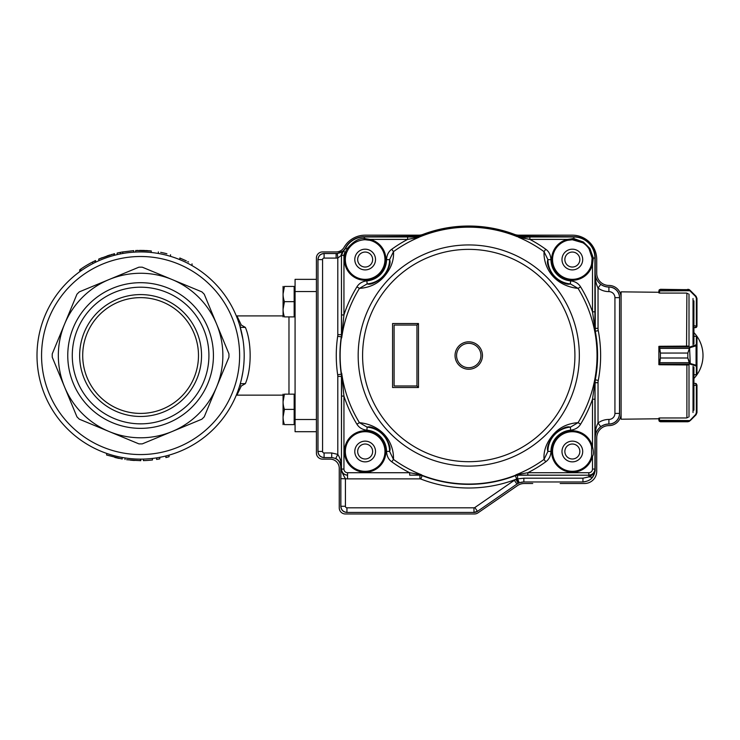 <?xml version="1.0" encoding="UTF-8"?>
<svg xmlns="http://www.w3.org/2000/svg" width="740" height="740" viewBox="0 0 740 740"><rect width="100%" height="100%" fill="white"/><g stroke="black" fill="none" stroke-linecap="round" stroke-linejoin="round"><path stroke-width="1.11" d="M316.406 279.35L295.075 279.35L295.075 431.697L316.406 431.697M241.573 378.686L242.942 371.572M243.479 367.678L243.867 363.71M244.191 355.524A103.6 103.6 0 0 1 140.6 459.124A103.6 103.6 0 0 1 37 355.524A103.6 103.6 0 0 1 140.6 251.933A103.6 103.6 0 0 1 244.191 355.524L244.191 355.468M243.876 347.411L243.488 343.434M242.951 339.531L239.917 326.062L240.833 327.339L245.384 327.422C251.73 342.278 251.748 368.705 245.384 383.625L241.268 386.021L236.948 395.142L282.884 395.142M239.927 384.948L240.824 383.718L245.384 383.625M236.31 315.878L236.948 315.915L241.268 325.026L239.714 325.397M241.268 325.026L245.384 327.422M239.464 324.582L238.881 322.788M238.881 388.269L239.464 386.474M239.714 385.66L241.268 386.021M163.845 253.015L166.888 253.746A105.117 105.117 0 0 0 160.682 252.34L160.682 252.349M158.36 251.924C174.039 255.42 174.039 255.42 158.36 251.924L158.36 253.469M148.25 250.684L145.604 250.527M144.245 250.471L139.472 250.416M139.675 250.416L143.421 250.444M145.956 250.546L146.862 250.592M151.071 250.934L150.359 250.86M149.647 250.795L149.138 250.758M147.676 250.647L147.149 250.61M144.698 250.49L143.93 250.462M141.673 250.416L140.35 250.407M138.038 250.435L136.983 250.471M135.827 250.518L151.274 250.953L151.108 252.47M133.7 252.164L133.7 250.638L122.766 251.933A105.117 105.117 0 0 0 117.133 253.061L117.133 254.625M108.049 255.578A105.117 105.117 0 0 0 107.226 255.846M99.438 258.806L102.324 257.622A105.117 105.117 0 0 0 102.268 257.64M101.732 257.853A105.117 105.117 0 0 0 100.807 258.232M99.04 258.972A105.117 105.117 0 0 0 98.725 259.111L99.031 260.637M113.451 255.55L113.988 255.411L113.988 253.829L99.04 258.972L110.01 254.958M99.345 258.843L98.744 259.102M107.411 255.781L108.096 255.559M108.725 255.356L109.307 255.171M111.194 254.606L111.897 254.403M113.747 253.894L114.543 253.691L114.275 255.328M80.864 270.886L80.864 269.027A105.117 105.117 0 0 1 92.741 261.932L95.025 260.795M94.84 260.887L94.147 261.229M93.24 261.683L91.233 262.719M84.952 266.344L83.907 267.001M82.889 267.667L81.918 268.315M81.187 268.805L80.438 269.323M80.031 269.61L81.539 268.565M82.501 267.917L84.61 266.557M87.015 265.087L91.695 262.478M92.315 262.154L91.076 262.802M89.448 263.69L86.062 265.66M84.499 266.631L83.426 267.316M179.829 259.647L179.829 258.001C195.388 265.253 195.388 265.253 179.829 258.001C190.948 262.978 190.948 262.978 179.829 258.001L186.304 260.868M187.738 261.572L188.534 261.979M114.802 457.431L119.159 458.439M118.631 458.328L117.447 458.069M122.192 457.477L122.192 459.022L106.597 454.998L106.745 453.435M131.6 460.262L133.302 460.391M133.764 460.428L133.117 460.382M138.472 459.105L140.415 459.124L140.415 460.65L126.614 459.716L140.813 460.65L130.36 460.151M139.62 460.641L140.813 460.65L140.813 459.124M134.421 460.465L132.247 460.317M143.384 459.087L143.384 460.613A105.117 105.117 0 0 0 152.477 459.975L152.477 458.439M156.593 457.884L156.593 459.42A105.117 105.117 0 0 0 159.766 458.883L159.766 457.329M165.889 455.988L165.889 457.561A105.117 105.117 0 0 0 169.062 456.719L169.062 455.137M129.731 458.55L131.812 458.754M136.613 459.05L138.029 459.087M108.253 453.944L109.261 454.268M109.714 454.416L111.648 454.998M113.34 455.47L114.062 455.664M116.143 456.192L117.928 456.608M121.156 457.283L121.693 457.385M92.741 261.932L92.741 263.644M95.062 260.776L95.062 262.469M95.571 260.536L95.571 262.228M113.34 255.578L111.999 255.957M109.973 256.558L108.697 256.965M107.254 257.446L104.59 258.389M103.397 258.843L102.296 259.268M101.158 259.731L100.233 260.119M100.353 260.064L100.825 259.87M113.396 255.568L111.916 255.985M110.473 256.41L110.963 256.262M120.361 252.377L120.361 253.922M122.766 251.933L122.766 253.478M149.656 252.331L148.213 252.211M147.621 252.174L146.233 252.081M144.809 252.016L143.782 251.979M141.682 251.933L139.897 251.933M138.417 251.952L137.261 251.989M201.539 355.524A60.939 60.939 0 0 1 110.131 408.304A60.939 60.939 0 0 1 110.131 302.752A60.939 60.939 0 0 1 201.539 355.524M198.487 355.524A57.896 57.896 0 0 1 111.648 405.659A57.896 57.896 0 0 1 111.648 305.389A57.896 57.896 0 0 1 198.487 355.524M140.6 287.203A68.321 68.321 0 0 1 208.921 355.524A68.321 68.321 0 0 1 140.6 423.844A68.321 68.321 0 0 1 72.279 355.524A68.321 68.321 0 0 1 140.6 287.203M140.6 428.358A72.825 72.825 0 0 1 77.524 319.116A72.825 72.825 0 0 1 203.667 319.116A72.825 72.825 0 0 1 140.6 428.358M109.113 431.531L138.907 443.871A88.365 88.365 0 0 0 142.284 443.871L172.078 431.531A82.27 82.27 0 0 1 64.593 387.011L76.932 416.805A88.365 88.365 0 0 0 79.319 419.192L109.113 431.531M172.078 431.531L201.872 419.192A88.365 88.365 0 0 0 204.258 416.805L216.598 387.011A82.27 82.27 0 0 1 172.078 431.531M64.593 324.046L52.253 353.84A88.365 88.365 0 0 0 52.253 357.216L64.593 387.011A82.27 82.27 0 0 1 109.113 279.526L79.319 291.865A88.365 88.365 0 0 0 76.932 294.252L64.593 324.046M138.907 267.186L109.113 279.526A82.27 82.27 0 0 1 172.078 279.526L142.284 267.186A88.365 88.365 0 0 0 138.907 267.186M201.872 291.865L172.078 279.526A82.27 82.27 0 0 1 216.598 324.046L204.258 294.252A88.365 88.365 0 0 0 201.872 291.865M228.938 353.84L216.598 324.046A82.27 82.27 0 0 1 216.598 387.011L228.938 357.216A88.365 88.365 0 0 0 228.938 353.84M532.735 483.498L524.346 483.498A12.191 12.191 0 0 0 517.427 485.653L477.929 512.894A6.096 6.096 0 0 1 474.47 513.967L345.349 513.967A6.096 6.096 0 0 1 339.253 507.871L339.253 468.263A9.139 9.139 0 0 0 330.114 459.124L322.501 459.124A6.096 6.096 0 0 1 316.406 453.028L316.406 258.029A6.096 6.096 0 0 1 322.501 251.933L336.127 251.933A9.139 9.139 0 0 0 344.045 247.364A24.374 24.374 0 0 1 365.153 235.172L418.683 235.172A12.191 12.191 0 0 0 422.993 234.386A129.491 129.491 0 0 1 514.513 234.386A12.191 12.191 0 0 0 518.814 235.172L572.344 235.172A24.374 24.374 0 0 1 596.727 259.546L596.727 273.264A12.191 12.191 0 0 0 608.909 285.446A12.191 12.191 0 0 1 621.101 297.637L621.101 291.847L658.877 292.272L659.488 292.947M584.535 483.498C588.587 483.072 588.587 483.072 584.535 483.498L560.162 483.498L584.535 483.498A12.191 12.191 0 0 0 596.727 471.315L596.727 437.793A12.191 12.191 0 0 1 608.909 425.611A12.191 12.191 0 0 0 621.101 413.42L621.101 297.637M365.153 458.994A7.492 7.492 0 0 1 358.669 447.765A7.492 7.492 0 0 1 371.647 447.765A7.492 7.492 0 0 1 365.153 458.994M572.344 458.994A7.492 7.492 0 0 1 565.86 447.765A7.492 7.492 0 0 1 578.837 447.765A7.492 7.492 0 0 1 572.344 458.994M572.344 267.038A7.492 7.492 0 0 1 565.86 255.8A7.492 7.492 0 0 1 578.837 255.8A7.492 7.492 0 0 1 572.344 267.038M365.153 267.038A7.492 7.492 0 0 1 358.669 255.8A7.492 7.492 0 0 1 371.647 255.8A7.492 7.492 0 0 1 365.153 267.038M391.747 249.26A131.239 131.239 145.8 0 1 407.62 239.399L407.62 236.967L364.265 236.967L364.302 239.76L365.153 239.742L364.302 239.76C357.383 240.371 352 243.571 348.17 249.362L345.737 247.993A10.934 10.934 0 0 1 343.499 250.869L345.136 252.664L347.088 248.723C353.211 241.499 358.937 238.095 364.265 238.521L369.982 239.399L407.62 239.399L418.951 237.3A128.288 128.288 0 0 0 393.476 251.646L391.747 249.26C388.519 251.563 386.779 255.023 386.539 259.638L389.582 259.657A24.429 24.429 0 0 1 367.123 283.901L366.883 280.858C362.397 281.394 359.076 283.383 356.921 286.852L359.437 288.387L367.123 283.901C370.435 285.141 375.948 282.736 383.653 276.686C389.101 268.537 391.081 262.857 389.582 259.657L393.476 251.646C394.087 260.304 390.988 268.601 384.19 276.538C377.918 283.735 369.667 287.684 359.437 288.387A128.288 128.288 0 0 0 341.677 337.893L341.288 336.839A15.235 15.235 -85.4 0 0 341.454 334.628L341.454 255.346L341.51 314.953L343.943 314.953L343.943 255.374L341.51 255.374L343.443 250.842L341.454 255.346L337.801 258.001L337.301 253.459L343.443 250.842L341.001 255.346L342.37 251.618M416.953 385.993L394.106 385.993L394.106 325.054L416.953 325.054L416.953 385.993L418.479 387.519L418.479 323.537L392.579 323.537L392.579 387.519L418.479 387.519M468.753 343.341A12.191 12.191 0 0 1 479.307 361.62A12.191 12.191 0 0 1 458.199 361.62A12.191 12.191 0 0 1 468.753 343.341M341.492 336.867A128.621 128.621 0 0 0 341.492 374.19L341.677 373.164A128.288 128.288 0 0 0 359.437 422.66L356.921 424.205C359.076 427.674 362.397 429.663 366.883 430.19L367.123 427.156A24.429 24.429 0 0 1 389.582 451.4C391.09 448.348 389.111 442.668 383.653 434.371C375.791 428.284 370.278 425.889 367.123 427.156L359.437 422.66C382.256 425.065 394.106 442.4 393.476 459.411L389.582 451.4L386.539 451.409C386.817 456.108 388.555 459.568 391.747 461.797L393.476 459.411A128.288 128.288 0 0 0 421.606 474.84L422.142 475.626L419.932 475.21L419.932 478.863A2.433 2.433 12.1 0 1 420.82 479.03L422.142 475.626A128.825 128.825 0 0 0 515.364 475.626L515.9 474.84A128.288 128.288 0 0 0 544.029 459.411L545.759 461.797C549.043 459.383 550.782 455.923 550.967 451.409L547.924 451.4L544.029 459.411C543.419 450.743 546.518 442.446 553.317 434.51C559.588 427.322 567.839 423.373 578.07 422.66L570.374 427.156C567.071 425.907 561.558 428.312 553.853 434.371C548.405 442.52 546.425 448.19 547.924 451.4A24.429 24.429 0 0 1 570.374 427.156L570.623 430.19C575.285 429.552 578.606 427.563 580.586 424.205L578.07 422.66A128.288 128.288 0 0 0 578.07 288.387L580.586 286.852C578.421 283.383 575.1 281.385 570.623 280.858L570.374 283.901L578.07 288.387C555.278 286.01 543.382 268.657 544.029 251.646L547.924 259.657C546.407 262.709 548.386 268.38 553.853 276.686C561.716 282.763 567.219 285.168 570.374 283.901A24.429 24.429 0 0 1 547.924 259.657L550.967 259.638C550.68 254.949 548.951 251.48 545.759 249.26L544.029 251.646A128.288 128.288 0 0 0 518.555 237.3L529.886 239.399L567.515 239.399L573.87 238.576L583.379 242.008L589.891 248.52L593.323 258.029L592.5 264.384L592.5 311.818L594.932 311.818L594.886 328.366L592.5 311.818A131.239 131.239 -117.2 0 0 580.586 286.852M421.356 475.043L419.941 475.182L422.161 475.524A128.723 128.723 0 0 0 515.345 475.524L517.565 475.182L515.364 475.626L516.668 478.993L523.846 478.188L523.846 481.907L519.277 482.795L516.927 484.062L514.337 480.297L474.84 507.538L477.439 511.294L473.979 512.376L473.979 507.807L346.94 507.807L346.94 512.376C343.258 512.015 341.223 509.98 340.853 506.28L340.779 506.354C341.168 510.026 343.203 512.062 346.875 512.441L473.998 512.441A6.096 6.096 72.7 0 0 477.457 511.368L516.927 484.062L477.457 511.368M341.565 374.782L341.538 376.42L341.39 374.209A128.723 128.723 0 0 1 341.39 336.848L341.538 334.637L341.565 336.275M416.953 325.054L418.479 323.537M516.955 484.127A12.191 12.191 -107.3 0 1 523.874 481.971L583.009 481.971C590.363 481.204 594.423 477.143 595.201 469.789L595.201 437.793A13.709 13.709 0 0 1 608.909 424.085A10.665 10.665 0 0 0 619.574 413.42L619.574 297.637A10.665 10.665 0 0 0 608.909 286.972A13.709 13.709 0 0 1 595.201 273.264L595.201 258.029A21.331 21.331 0 0 0 573.87 236.698L517.565 236.245A128.889 128.889 0 0 0 419.941 236.245L364.265 236.698A21.331 21.331 0 0 0 345.506 247.872A10.665 10.665 0 0 1 336.127 253.45L324.018 253.45C320.346 253.839 318.311 255.874 317.932 259.546L317.932 451.511C318.311 455.183 320.346 457.209 324.018 457.598L331.64 457.598C337.153 458.18 340.197 461.224 340.779 466.737L340.779 506.354M421.014 475.108L409.683 475.154L409.683 472.721L347.596 472.721L347.596 475.154C343.906 474.793 341.871 472.758 341.51 469.058L343.943 469.058L343.943 396.094L341.677 373.164M516.15 475.034L517.565 475.182M516.483 475.108L588.892 475.21C592.611 474.858 594.646 472.832 594.988 469.114L595.006 469.595C595.645 470.205 594.793 472.758 592.481 477.254C590.798 479.881 587.615 481.426 582.944 481.907L582.944 478.188L588.892 476.893L588.892 475.21L517.565 475.21L517.565 478.724L519.277 482.795M580.586 424.205A130.878 130.878 116.9 0 0 592.5 399.23L595.274 379.833A128.834 128.834 0 0 0 595.274 331.224L598.262 330.651A131.868 131.868 0 0 1 598.262 380.406L595.274 379.833A15.235 15.235 96 0 0 594.997 382.7L598.04 382.7L598.04 423.003L600.751 426.684C596.838 429.977 594.923 433.677 594.997 437.793C595.025 431.79 596.042 426.86 598.04 423.003A18.352 18.352 173.5 0 1 608.909 419.441A6.022 6.022 0 0 0 614.931 413.42L614.931 297.637A6.022 6.022 0 0 0 608.909 291.615A18.352 18.352 6.5 0 1 598.04 288.045C595.977 283.827 594.969 278.897 594.997 273.264C594.923 277.371 596.838 281.08 600.751 284.364L598.04 288.045L598.04 328.347L594.886 328.366L595.154 331.233A128.714 128.714 0 0 1 595.154 379.814L594.932 399.23L592.5 399.23L592.5 446.673C593.684 451.493 593.684 454.712 592.5 456.339L592.5 469.058A3.654 3.654 -46.9 0 1 588.837 472.721L527.824 472.721L515.9 474.84M545.759 461.797A131.239 131.239 -32.8 0 1 527.824 472.721L527.824 475.154M341.565 375.088L341.454 469.114C341.797 472.832 343.832 474.858 347.541 475.21L347.541 478.863L340.853 478.632L340.853 506.28L345.423 506.28A1.526 1.526 46.8 0 0 346.94 507.807M356.921 424.205A131.239 131.239 68.7 0 1 343.943 396.094L341.51 396.094M421.606 474.84L409.683 472.721A131.239 131.239 33.6 0 1 391.747 461.797M341.51 314.953L341.565 335.96M341.677 337.893L343.943 314.953A131.239 131.239 118.9 0 1 356.921 286.852M514.337 480.297L516.668 478.993L518.62 483.081M595.201 469.789L594.932 469.058C594.572 472.758 592.537 474.784 588.837 475.154L588.837 472.721M331.714 452.963L337.801 454.388C340.317 458.384 341.454 462.445 341.223 466.57L340.946 466.57C340.937 463.166 339.207 460.465 335.766 458.476L331.714 457.533L331.714 452.963L324.092 452.963L324.092 457.533C320.401 457.172 318.367 455.137 317.996 451.437L317.932 451.511M340.779 466.737L340.946 469.114L341.454 469.114L341.454 376.42A15.235 15.235 -92.9 0 0 341.288 374.209L341.492 374.19M341.223 466.57L341.223 469.123C341.76 471.815 343.157 474.988 345.423 478.632L345.423 506.28M592.481 477.254L588.892 476.893C592.351 475.265 594.303 473.286 594.747 470.936M594.442 383.126L594.997 382.7L595.201 437.793M595.201 273.264L595.274 331.224L594.442 327.922M518.897 237.013L517.501 236.56L519.036 237.004M575.035 239.927A19.804 19.804 0 0 0 573.805 239.797L582.889 242.785L572.344 239.742L573.805 239.797L573.87 236.967L529.886 236.967L520.599 237.642M518.305 236.819A6.096 6.096 -78.9 0 0 519.526 236.994L529.886 236.967L529.886 239.399A131.239 131.239 -146.1 0 1 545.759 249.26M418.47 237.004L419.201 236.819A6.096 6.096 78.9 0 1 417.971 236.994L418.951 237.3M416.898 237.642L417.286 237.161L407.62 236.967L418.609 237.013M419.201 236.819L420.079 236.745L418.886 237.161M572.344 431.697A19.804 19.804 0 0 1 591.602 446.886L592.5 446.673A20.72 20.72 -164.3 0 0 573.334 430.81A20.72 20.72 0 0 0 551.652 450.521A20.72 20.72 0 0 0 571.363 472.203A20.72 20.72 168.8 0 0 592.5 456.339L591.602 456.127A19.804 19.804 0 0 1 569.254 471.065A19.804 19.804 0 0 1 552.604 449.957A19.804 19.804 0 0 1 591.602 446.886L591.602 456.127A19.804 19.804 0 0 1 569.254 471.065A19.804 19.804 0 0 1 552.604 449.957A19.804 19.804 0 0 1 591.852 448.089M348.17 249.362L346.736 252.266L345.885 251.924A20.72 20.72 0 0 0 364.173 280.247A20.72 20.72 -25 0 0 369.982 239.399L369.769 240.287L365.153 239.742L365.153 238.483M583.379 242.008L582.889 242.785A19.804 19.804 0 0 1 591.538 254.653M591.75 263.505A19.804 19.804 0 0 1 591.602 264.161L592.102 258.094L589.114 249.01L589.891 248.52M591.602 264.161A19.804 19.804 0 0 1 552.604 261.1A19.804 19.804 0 0 1 567.728 240.287L567.515 239.399A20.72 20.72 27.8 0 0 570.725 280.201A20.72 20.72 27.8 0 0 592.5 264.384L591.602 264.161L592.102 258.094L595.201 258.029M572.344 238.483L572.344 239.742L567.728 240.287M572.344 441.142A10.36 10.36 0 0 1 581.316 456.682A10.36 10.36 0 0 1 563.371 456.682A10.36 10.36 0 0 1 572.344 441.142M365.153 441.142A10.36 10.36 0 0 1 374.125 456.682A10.36 10.36 0 0 1 356.18 456.682A10.36 10.36 0 0 1 365.153 441.142M368.511 240.028A19.804 19.804 0 0 1 384.171 265.068A19.804 19.804 0 0 1 358.743 278.286A19.804 19.804 0 0 1 346.736 252.266A19.804 19.804 0 0 0 358.743 278.286A19.804 19.804 0 0 0 384.171 265.068A19.804 19.804 0 0 0 369.769 240.287L365.153 239.742M365.153 249.186A10.36 10.36 0 0 1 374.125 264.726A10.36 10.36 0 0 1 356.18 264.726A10.36 10.36 0 0 1 365.153 249.186M591.806 255.864A19.804 19.804 0 0 1 592.139 260.36M592.055 261.507A19.804 19.804 0 0 1 591.982 262.173M572.344 249.186A10.36 10.36 0 0 1 581.316 264.726A10.36 10.36 0 0 1 563.371 264.726A10.36 10.36 0 0 1 572.344 249.186M364.21 471.288A19.804 19.804 0 0 1 345.358 451.03A19.804 19.804 0 0 1 365.153 431.697A19.804 19.804 0 0 1 384.957 451.974A19.804 19.804 0 0 1 364.21 471.288A19.804 19.804 0 0 1 345.358 451.03A19.804 19.804 0 0 1 365.153 431.697A19.804 19.804 0 0 1 384.957 451.974A19.804 19.804 0 0 1 364.21 471.288M659.488 364.672L659.118 364.672A0.611 0.611 0 0 1 658.877 364.182L660.404 357.984L687.83 357.984L689.985 363.322L689.551 363.821L687.83 358.012L660.404 358.012L659.488 364.764L688.071 364.959M658.877 346.385L659.118 346.385A0.611 0.611 0 0 0 658.877 346.866L658.877 347.596L658.877 346.385L659.488 346.385M659.488 418.109L658.877 418.775L621.101 419.21L621.101 413.438M658.877 364.672L658.877 363.433A0.611 0.564 0 0 0 659.488 364.006M693.917 410.182L693.917 367.105M693.917 343.952L693.917 300.875M686.563 417.971L688.071 417.342L686.563 417.971L659.488 417.971L659.488 420.329L690.254 420.588L696.072 414.77L696.969 412.615L696.969 384.93L696.969 412.615L696.072 414.77L690.254 420.588L687.83 421.754L689.079 421.402L695.646 414.511L696.359 412.791L696.359 384.93L695.443 383.403L693.917 383.403L693.917 378.464A33.513 33.513 0 0 0 693.917 332.584M696.359 326.127L696.969 325.859L696.525 327.2L693.917 327.644L695.443 327.644L696.359 326.127L693.917 325.683M688.071 293.706L686.563 293.086L688.071 293.706M696.072 296.287L695.646 296.546L689.819 290.718L690.254 290.469L696.072 296.287L696.969 298.442L696.072 296.287L689.393 289.738A0.611 0.592 120.9 0 0 689.079 289.654L687.83 289.303L688.986 289.534M658.877 292.938L658.877 290.829L659.692 289.654L659.488 293.086L686.563 293.086M658.877 290.829L659.692 289.654A0.611 0.601 38.5 0 0 659.211 289.877L658.877 292.272M658.877 290.894L689.819 290.718L689.985 290.191M696.359 298.266L696.969 298.442L696.969 325.859L696.359 325.683L696.359 298.266L695.646 296.546M689.393 289.738L660.404 289.303M695.443 327.644L696.331 327.367M696.525 327.2L696.951 326.349M693.917 336.256L696.359 336.256A0.611 0.611 180 0 1 696.969 336.867L696.969 374.19A0.611 0.611 0 0 1 696.359 374.801L693.917 374.801M688.071 346.098L659.488 346.283L660.404 353.045L687.83 353.045L689.819 347.014L690.254 347.596L689.393 348.364L687.83 353.063L687.83 358.012M689.551 347.236L690.254 363.46L689.551 363.821M687.83 353.045L660.404 353.063L658.877 347.596A0.611 0.583 180 0 1 659.488 347.014L689.819 347.014L696.359 344.701L696.359 336.321A0.611 0.583 -0 0 1 696.969 336.904L696.969 345.284L696.072 345.811L696.072 365.246L696.969 365.764L696.969 374.19M659.488 347.051A0.611 0.564 180 0 0 658.877 347.615L658.877 363.433M689.393 348.364L659.211 348.364M695.646 345.229L696.072 345.811L690.254 347.596M696.359 344.701A0.611 0.583 0 0 1 696.969 345.284M659.211 362.683L689.393 362.683M690.254 363.46L696.072 365.246L695.646 365.828L689.819 364.043L659.488 364.043A0.611 0.583 0 0 1 658.877 363.46M696.969 365.764A0.611 0.583 180 0 1 696.359 366.346L695.646 365.828M658.877 418.775L658.877 420.154L660.404 421.754L659.211 421.18L658.877 418.118M658.877 420.154L659.211 421.18L660.404 421.754L687.83 421.754M689.551 420.792L689.393 421.319A0.611 0.592 59.1 0 1 689.079 421.402L659.692 421.402A0.611 0.601 141.5 0 1 659.211 421.18L660.404 421.754M695.443 383.403L696.969 384.93L695.443 383.403L696.331 383.69M659.488 420.459L658.877 420.228M696.359 412.791L696.969 412.615M294.159 424.621L284.428 424.621C282.643 424.621 282.643 424.621 284.428 424.621C282.643 419.562 282.643 414.483 284.428 409.387L283.068 417.009L284.428 409.387L294.159 409.387L294.159 424.621L295.075 424.621M294.159 316.896L284.428 316.896C282.643 316.896 282.643 316.896 284.428 316.896C282.643 311.836 282.643 306.758 284.428 301.661C282.643 296.601 282.643 291.523 284.428 286.426L283.068 294.048L284.428 286.426L294.159 286.426L294.159 316.896L295.075 316.896M284.428 301.661L283.068 309.283L284.428 301.661L294.159 301.661M284.428 409.387C282.643 404.327 282.643 399.249 284.428 394.152L294.159 394.152L294.159 409.387M284.428 394.152C282.643 394.152 282.643 394.152 284.428 394.152L283.068 401.774M283.068 424.621L283.068 394.152M284.428 286.426C282.643 286.426 282.643 286.426 284.428 286.426M283.068 316.896L283.068 286.426M316.406 419.515L295.075 419.515M316.406 291.542L295.075 291.542M288.979 316.896L288.979 394.152M239.621 355.524A99.021 99.021 0 0 1 91.085 441.29A99.021 99.021 0 0 1 91.085 269.767A99.021 99.021 0 0 1 239.621 355.524M419.941 475.182L409.683 475.154M337.671 336.312L341.288 336.839A128.825 128.825 0 0 0 341.288 374.209L337.671 374.745A132.469 132.469 0 0 1 337.671 336.312A11.562 11.562 93.8 0 0 337.801 334.628L341.538 334.637M341.538 376.42L337.801 376.42A11.562 11.562 86.2 0 0 337.671 374.745M468.753 249.362A106.162 106.162 0 0 1 574.915 355.524A106.162 106.162 0 0 1 468.753 461.695A106.162 106.162 0 0 1 362.591 355.524A106.162 106.162 0 0 1 468.753 249.362M468.753 369.242A13.709 13.709 0 0 0 482.462 355.524A13.709 13.709 0 0 0 468.753 341.815A13.709 13.709 0 0 0 455.045 355.524A13.709 13.709 0 0 0 468.753 369.242M366.883 430.19A21.377 21.377 -143.8 0 1 386.539 451.409M347.596 472.721A3.654 3.654 44.1 0 1 343.943 469.058M317.932 259.546L317.996 259.62C318.357 255.929 320.392 253.894 324.092 253.524L324.018 253.45M324.018 457.598L331.64 457.598M346.875 512.441L473.998 512.441M518.102 483.34L515.947 479.316A132.469 132.469 11.9 0 1 420.82 479.03M419.932 478.863L347.541 478.863M592.5 469.058L594.932 469.058L594.932 399.23M550.967 451.409A21.377 21.377 122.9 0 1 570.623 430.19M594.923 331.279A128.483 128.483 0 0 1 594.923 379.777M570.623 280.858A21.377 21.377 36.2 0 1 550.967 259.638M386.539 259.638A21.377 21.377 -53.6 0 1 366.883 280.858M366.143 430.81A20.72 20.72 0 0 0 344.461 450.521A20.72 20.72 0 0 0 364.173 472.203A20.72 20.72 0 0 0 385.855 452.492A20.72 20.72 0 0 0 366.143 430.81M337.301 253.459A10.739 10.739 0 0 1 336.127 253.524L324.092 253.524L324.092 258.094A1.526 1.526 136.8 0 0 322.566 259.62L317.996 259.62L317.996 451.437L322.566 451.437L322.566 259.62M337.801 334.628L337.801 258.001L336.127 258.094L336.127 253.45M324.092 258.094L336.127 258.094M322.566 451.437A1.526 1.526 44.7 0 0 324.092 452.963M335.766 458.476L337.801 454.388L337.801 376.42M473.979 507.807A1.489 1.489 -16.2 0 0 474.84 507.538M582.944 478.188L523.846 478.188M598.262 380.406A12.155 12.155 -85.1 0 0 598.04 382.7M598.262 330.651A12.182 12.182 -95.3 0 1 598.04 328.347M345.136 252.664A3.654 3.654 115.3 0 0 343.943 255.374M340.946 469.114L340.853 478.632M523.874 481.971L583.009 481.971M600.751 426.684A13.783 13.783 0 0 1 608.909 424.011L608.909 424.085M608.909 419.441L608.909 424.011A10.591 10.591 0 0 0 619.5 413.42L619.574 297.637M614.931 413.42L619.574 413.42M614.931 297.637L619.5 297.637A10.591 10.591 0 0 0 608.909 287.046A13.783 13.783 0 0 1 600.751 284.364M608.909 291.615L608.909 286.972M594.932 311.818L594.932 258.029A21.062 21.062 0 0 0 573.87 236.967L573.87 236.698M419.941 236.245L420.006 236.56A128.566 128.566 0 0 1 517.501 236.56L517.565 236.245M345.506 247.872L345.737 247.993A21.062 21.062 0 0 1 364.265 236.967L364.265 236.698M422.235 475.339A128.529 128.529 0 0 0 515.271 475.339M420.079 236.745A128.371 128.371 0 0 1 517.427 236.745M426.823 253.2A110.584 110.584 0 0 1 577.255 334.156A110.584 110.584 0 0 1 468.753 466.108A110.584 110.584 0 0 1 426.823 253.2M693.029 412.522L693.029 366.383M693.029 344.674L693.029 298.525M689.005 346.385L689.005 294.159M689.005 416.888L689.005 364.672M686.887 417.795L686.887 364.774M686.563 346.264L686.887 293.262M689.079 289.654L659.692 289.654M658.877 364.182A0.611 0.583 0 0 0 659.146 364.672M696.359 336.321L693.917 336.321M696.969 374.144A0.611 0.583 180 0 1 696.359 374.727L693.917 374.727M696.359 374.727L696.359 366.346M660.404 353.045L660.404 358.012M659.146 346.385A0.611 0.583 180 0 0 658.877 346.866M696.969 385.198L693.917 385.374M696.359 384.93L696.969 384.93M236.31 395.169L236.948 395.132M236.948 315.915L282.884 315.915M125.014 459.485L125.014 457.949M192.021 263.847L192.021 265.595M79.726 269.841L79.726 271.719M98.772 259.102L98.772 260.757M114.543 253.691L114.543 255.263M135.707 252.044L135.707 250.518M170.552 254.764L170.552 256.354M295.075 394.152L294.159 394.152M295.075 286.426L294.159 286.426"/></g></svg>
